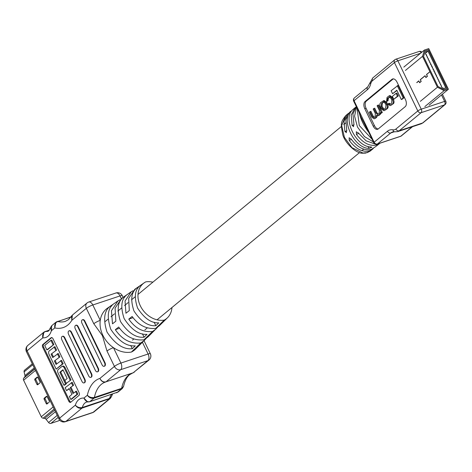 <?xml version="1.0" encoding="UTF-8"?>
<svg xmlns="http://www.w3.org/2000/svg" width="472" height="472" viewBox="0 0 472 472"><rect width="100%" height="100%" fill="white"/><g stroke="black" fill="none" stroke-linecap="round" stroke-linejoin="round"><path stroke-width="0.71" d="M152.863 282.179A21.771 17.317 50.4 0 0 145.736 281.884A21.771 17.317 50.4 0 0 144.29 282.757L134.809 289.295L128.661 298.404L129.304 310.6L125.941 313.249L125.05 300.988L131.181 291.796L121.629 298.387L115.085 308.139L115.852 321.178L112.489 323.822L111.457 310.741L117.976 300.906L107.504 308.127A25.641 20.396 50.4 0 0 100.259 320.376A25.641 20.396 50.4 0 0 113.451 347.669A5.21 0.926 154.2 0 0 106.985 351.021L102.418 335.657L93.792 323.727L86.346 308.328L71.827 320.323L71.514 316.092L72.381 315.095L71.827 320.323A42.12 24.396 71.6 0 1 67.85 324.954A42.12 24.396 71.6 0 1 54.805 327.922L55.902 322.24L57.006 321.627A2.207 1.28 71.6 0 1 57.254 321.491L57.254 321.491A2.207 1.28 71.6 0 1 57.72 321.479C55.318 322.618 54.345 324.766 54.805 327.922L51.365 330.76L50.498 327.609L51.743 325.674L51.365 330.76A20.408 11.824 71.6 0 1 48.02 336.217A20.408 11.824 71.6 0 1 42.81 337.828L43.849 332.194L44.952 331.586A2.207 1.28 71.6 0 1 45.2 331.444L45.2 331.444A2.207 1.28 71.6 0 1 45.572 331.415C43.17 332.548 42.25 334.683 42.81 337.828L27.105 350.796L59.649 418.121L75.355 405.153C77.361 407.318 79.691 408.097 82.34 407.483L109.545 398.427L111.492 396.563L112.537 394.144M63.195 363.723L61.543 360.307L56.05 364.419L54.398 360.997L59.891 356.885L58.239 353.463L52.746 357.581L51.094 354.159L56.587 350.047L54.929 346.625L49.182 350.95A2.755 1.599 -108.4 0 0 49.076 354.46L56.162 369.116L63.195 363.723L62.345 364.006L60.693 360.59M53.454 356.997L51.944 353.876M56.758 363.835L55.254 360.714M66.564 390.639L69.142 388.509L71.974 394.374L69.402 396.504L70.818 399.436L71.667 399.153L77.856 394.043L76.434 391.111L73.007 393.524L70.175 387.659L73.602 385.246L72.186 382.314L65.148 387.707L66.564 390.639L69.29 388.81M73.715 392.94L71.024 387.376M70.888 402.109A2.207 1.28 71.6 0 1 69.608 400.852L43.601 347.056A2.207 1.28 71.6 0 1 43.689 344.253L51.772 337.574M63.968 385.27L65.514 383.996L59.85 372.266L62.941 369.718L67.189 378.509L64.87 380.426L66.286 383.358L71.006 379.883L65.101 367.664A2.755 1.599 -108.4 0 0 62.941 366.113L62.092 366.396A2.755 1.599 -108.4 0 0 61.779 366.573L58.174 369.552A2.755 1.599 -108.4 0 0 58.068 373.057L63.968 385.27L64.823 384.987L66.369 383.712L60.699 371.983L63.083 370.018M53.891 344.477L51.767 340.076L50.911 340.359L44.728 345.469L46.852 349.864L53.891 344.477L47.707 349.581L46.852 349.864M147.022 334.341C139.063 334.967 131.44 329.727 124.148 318.618C120.171 306.422 121.339 298.304 127.646 294.257L124.396 296.493C117.782 300.688 116.478 309.024 120.478 321.503C127.971 332.801 135.842 338.035 144.084 337.209L147.022 334.341M155.831 325.721L158.769 322.848C151.323 323.267 144.261 318.334 137.576 308.057C133.853 296.805 134.868 289.23 140.632 285.318L137.381 287.554C131.328 291.602 130.178 299.39 133.936 310.918C140.815 321.397 148.114 326.329 155.831 325.721L154.132 322.205M135.263 345.823C126.797 346.66 118.62 341.114 110.719 329.179C106.495 316.039 107.811 307.378 114.661 303.201L111.416 305.437C104.247 309.774 102.784 318.653 107.026 332.082C115.133 344.206 123.57 349.746 132.325 348.696L135.263 345.823M144.29 282.757A21.771 17.317 50.4 0 0 140.833 306.794A21.771 17.317 50.4 0 0 164.221 320.122L155.76 328.353C146.491 329.297 138.615 325.338 132.136 316.464L128.773 319.107C135.181 328.323 143.093 332.459 152.515 331.509L144.001 339.793C134.042 340.873 125.605 336.619 118.684 327.043L115.321 329.686C122.154 339.622 130.626 344.053 140.739 342.973L131.393 352.059A25.641 20.396 50.4 0 0 135.629 349.056L146.19 338.453M131.181 291.796L132.986 290.781M117.976 300.906L119.882 299.785M144.072 340.754L150.356 353.758A5.21 0.926 154.2 0 0 148.102 354.012L120.897 363.068L113.451 347.669A25.641 20.396 50.4 0 0 131.393 352.059M140.626 343.964L139.275 345.469M153.093 331.197L150.71 334.235L157.613 327.214M155.76 328.353L159.276 325.81L167.501 317.733A21.771 17.317 50.4 0 0 171.955 307.526M152.515 331.509L156.149 328.89M150.71 334.235L147.86 337.037L144.001 339.793M140.739 342.973L144.709 340.129M164.221 320.122A21.771 17.317 50.4 0 0 167.501 317.733M82.647 319.739A2.59 1.499 71.6 0 1 82.854 319.638A2.59 1.499 71.6 0 1 84.883 321.096L104.979 362.667A2.59 1.499 71.6 0 1 104.878 365.965L104.825 366.007A2.59 1.499 71.6 0 1 104.536 366.172A2.59 1.499 71.6 0 1 104.312 366.213M75.951 325.273A2.59 1.499 71.6 0 1 76.151 325.173A2.59 1.499 71.6 0 1 78.181 326.63L98.276 368.201A2.59 1.499 71.6 0 1 98.176 371.499L98.123 371.541A2.59 1.499 71.6 0 1 97.834 371.706A2.59 1.499 71.6 0 1 97.61 371.747M69.248 330.801A2.59 1.499 71.6 0 1 69.455 330.707A2.59 1.499 71.6 0 1 71.484 332.164L91.58 373.736A2.59 1.499 71.6 0 1 91.48 377.034L91.426 377.075A2.59 1.499 71.6 0 1 91.137 377.234A2.59 1.499 71.6 0 1 90.913 377.281M62.552 336.335A2.59 1.499 71.6 0 1 62.752 336.235A2.59 1.499 71.6 0 1 64.782 337.698L84.877 379.27A2.59 1.499 71.6 0 1 84.777 382.562L84.724 382.609A2.59 1.499 71.6 0 1 84.435 382.768A2.59 1.499 71.6 0 1 84.211 382.816M42.751 347.339A2.207 1.28 71.6 0 1 42.834 344.536L51.082 337.728A2.207 1.28 71.6 0 1 51.33 337.586A2.207 1.28 71.6 0 1 53.059 338.825L79.06 392.621A2.207 1.28 71.6 0 1 78.977 395.43L70.729 402.238A2.207 1.28 71.6 0 1 70.481 402.38A2.207 1.28 71.6 0 1 68.753 401.135L42.751 347.339L43.601 347.056M81.98 323.285A2.59 1.499 71.6 0 1 82.081 319.986L82.134 319.945A2.59 1.499 71.6 0 1 82.423 319.78A2.59 1.499 71.6 0 1 84.453 321.237L104.554 362.809A2.59 1.499 71.6 0 1 104.448 366.107L104.4 366.148A2.59 1.499 71.6 0 1 104.105 366.313A2.59 1.499 71.6 0 1 102.076 364.856L81.98 323.285M75.284 328.813A2.59 1.499 71.6 0 1 75.384 325.521L75.431 325.479A2.59 1.499 71.6 0 1 75.726 325.314A2.59 1.499 71.6 0 1 77.756 326.772L97.851 368.343A2.59 1.499 71.6 0 1 97.751 371.641L97.698 371.682A2.59 1.499 71.6 0 1 97.409 371.847A2.59 1.499 71.6 0 1 95.379 370.384L75.284 328.813M68.582 334.347A2.59 1.499 71.6 0 1 68.682 331.055L68.735 331.008A2.59 1.499 71.6 0 1 69.024 330.848A2.59 1.499 71.6 0 1 71.054 332.306L91.155 373.877A2.59 1.499 71.6 0 1 91.049 377.175L91.002 377.216A2.59 1.499 71.6 0 1 90.707 377.382A2.59 1.499 71.6 0 1 88.677 375.918L68.582 334.347M61.885 339.881A2.59 1.499 71.6 0 1 61.985 336.583L62.033 336.542A2.59 1.499 71.6 0 1 62.328 336.377A2.59 1.499 71.6 0 1 64.357 337.84L84.453 379.411A2.59 1.499 71.6 0 1 84.352 382.703L84.299 382.751A2.59 1.499 71.6 0 1 84.01 382.91A2.59 1.499 71.6 0 1 81.98 381.453L61.885 339.881M105.598 382.013A36.91 21.376 -108.4 0 0 105.415 382.072L105.74 381.966C103.185 382.491 101.238 381.305 99.905 378.414A42.12 24.396 71.6 0 0 87.35 395.247L83.916 398.079L87.662 401.949L89.58 401.784A2.207 1.28 -108.4 0 1 89.214 401.808L86.677 402.008A15.198 8.803 -108.4 0 0 82.34 407.483A2.207 1.28 -108.4 0 1 81.963 408.138L65.909 421.396L93.114 412.339A5.21 4.148 50.4 0 0 94.199 411.743L110.236 398.498L81.963 408.138C79.337 408.693 77.137 407.696 75.355 405.153A20.408 11.824 71.6 0 1 83.916 398.079C85.285 400.964 87.255 402.156 89.828 401.642L118.136 391.978L122.289 388.544L94.016 398.185C91.385 398.734 89.161 397.754 87.35 395.247C89.409 397.3 91.769 398.02 94.424 397.406L121.629 388.35L123.581 386.391C124.862 380.751 126.85 376.868 129.558 374.738L132.62 373.016M121.316 298.605L120.018 295.926L92.813 304.977L100.259 320.376A5.21 0.926 154.2 0 0 93.792 323.727M123.587 386.391L122.289 388.544M134.308 372.166L132.962 372.909A2.207 1.28 -108.4 0 0 132.962 372.909A2.207 1.28 -108.4 0 0 133.21 372.768L147.895 360.637L120.69 369.694A5.21 3.021 71.6 0 0 120.897 363.068A5.21 0.926 154.2 0 0 114.43 366.419L99.905 378.414C101.397 381.217 103.433 382.355 106.005 381.824L133.21 372.768L148.987 360.042A5.21 5.21 0 0 0 150.356 353.758M137.794 288.41L137.381 287.554M144.084 337.209L142.444 333.828M124.75 297.218L124.396 296.493M132.325 348.696L130.744 345.427M111.711 306.045L111.416 305.437M119.528 328.282L115.321 329.686M132.998 317.703L128.773 319.107M70.818 399.436L77.001 394.327L77.856 394.043M77.001 394.327L75.585 391.394M70.175 387.659L73.602 385.246M72.747 385.53L71.331 382.603M66.286 383.358L71.006 379.883M70.157 380.166L64.251 367.948A2.755 1.599 -108.4 0 0 62.092 366.396M65.514 383.996L66.369 383.712M59.85 372.266L60.699 371.983M54.398 360.997L59.891 356.885M59.035 357.168L57.383 353.746M51.094 354.159L56.587 350.047M55.731 350.33L54.079 346.908M56.162 369.116L62.345 364.006M53.041 344.761L50.911 340.359M44.209 398.197A0.867 0.501 -108.4 0 0 44.173 399.306L46.221 403.536A0.867 0.501 -108.4 0 0 46.899 404.026A0.867 0.501 -108.4 0 0 46.999 403.967L49.23 402.126A0.867 0.501 -108.4 0 0 49.265 401.023L47.218 396.793A0.867 0.501 -108.4 0 0 46.539 396.303A0.867 0.501 -108.4 0 0 46.439 396.356L44.209 398.197L45.218 397.866A0.867 0.501 -108.4 0 0 45.182 398.97L47.229 403.2A0.867 0.501 -108.4 0 0 47.495 403.56M32.291 363.823L24.597 370.172A2.171 1.729 50.4 0 0 24.119 371.889L24.963 375.553A2.171 1.729 -129.6 0 1 24.644 377.116L23.736 378.155A2.171 1.729 50.4 0 0 23.6 380.231L41.265 416.776A2.171 1.729 50.4 0 0 43.094 418.198L44.622 418.434A2.171 1.729 -129.6 0 1 46.15 419.378L48.586 422.511A2.171 1.729 50.4 0 0 50.899 423.396L58.628 420.823A2.171 1.729 50.4 0 0 59.077 420.576L59.661 420.098M34.91 378.963A0.867 0.501 -108.4 0 0 34.875 380.066L36.922 384.302A0.867 0.501 -108.4 0 0 37.601 384.792A0.867 0.501 -108.4 0 0 37.701 384.733L39.931 382.892A0.867 0.501 -108.4 0 0 39.967 381.789L37.919 377.553A0.867 0.501 -108.4 0 0 37.241 377.069A0.867 0.501 -108.4 0 0 37.141 377.122L34.91 378.963L35.919 378.627A0.867 0.501 -108.4 0 0 35.884 379.736L37.931 383.966A0.867 0.501 -108.4 0 0 38.197 384.326M46.958 396.427L45.218 397.866M37.66 377.193L35.919 378.627M376.662 145.848L379.777 143.394L376.898 144.957C369.753 146.609 362.909 143.057 356.36 134.296L356.425 131.771M370.001 151.223L365.635 153.099L362.526 153.211C355.67 153.624 343.752 141.624 342.542 133.588C340.737 123.345 340.536 122.354 345.675 115.681L341.681 125.499L344.412 137.376L352.023 147.706L362.98 153.046L367.393 152.586L370.231 151.046L372.384 149.317L369.535 150.869C362.472 152.515 355.681 148.987 349.168 140.29L349.227 137.765M373.263 148.515L372.384 149.317M349.003 137.889L350.962 138.792C357.487 147.506 364.29 151.034 371.375 149.394L376.19 146.267M356.331 106.648L352.92 113.976L353.911 124L353.41 126.679M353.622 126.561L352.112 125.505L351.18 115.115L354.991 107.758L355.935 107.05M354.991 107.758L352.82 109.622C342.129 118.059 356.094 146.951 370.844 146.922L371.895 147.246L369.004 148.397C354.295 148.42 340.353 119.581 351.009 111.162L349.581 112.36L345.793 119.664L346.713 130.001L346.212 132.673M346.424 132.555L344.914 131.499L343.999 121.186L347.776 113.894L348.719 113.186M373.859 108.483L373.187 109.038L375.358 113.534L375.028 116.85L374.55 117.245L373.936 117.611L372.432 116.578L370.042 111.634L369.369 112.194L371.83 117.286L374.154 118.861L375.665 117.782L376.473 115.156L378.444 115.487L379.535 114.584L380.391 112.466L380.839 113.345L382.32 112.542L378.65 104.949L377.795 105.232L377.122 105.793L379.423 110.554L379.081 113.504L378.402 114.065L377.712 114.484L376.084 113.085L373.859 108.483L374.715 108.2L376.939 112.796L378.172 114.242M379.299 115.203L377.978 115.752L379.299 115.203L381.169 113.233M374.154 118.861L376.52 117.498L377.399 115.782M374.384 117.375L373.287 116.295L370.898 111.351L370.042 111.634M392.586 93.721L396.822 90.223L401.318 99.515L402.168 99.226L404.056 97.669L398.114 85.385L391.135 90.724L392.586 93.721L396.97 90.524M378.214 128.962A5.623 3.257 71.6 0 1 374.491 125.7L366.077 108.294A5.623 3.257 71.6 0 1 366.296 101.15L393.253 78.883A5.623 3.257 71.6 0 1 393.288 78.859M398.321 95.934L396.922 93.043L396.073 93.332L392.368 96.388L393.76 99.279L398.321 95.934L397.465 96.217L396.073 93.332M383.907 110.737L386.804 109.002C388.291 108.088 388.533 106.454 387.53 104.094L386.721 102.424L384.096 100.524L381.199 102.253C379.712 103.167 379.47 104.808 380.473 107.168L381.282 108.831L383.907 110.737L385.948 109.292C387.435 108.371 387.677 106.737 386.674 104.377L385.872 102.713L383.246 100.807M386.574 101.545L387.188 100.996L387.571 98.453L389.359 97.12L391.082 98.465L391.854 100.058L391.618 103.15L389.825 104.513L388.509 103.533L387.896 104.076L390.12 105.663L392.02 104.277C393.359 103.669 393.536 102.094 392.551 99.551L391.731 97.851L389.17 95.822L387.04 97.433L386.574 101.545L388.037 100.713L388.421 98.17L389.76 97.073M390.12 105.663L392.875 103.993C394.208 103.386 394.385 101.81 393.4 99.262L392.58 97.568L390.025 95.539L389.17 95.822M390.279 104.253L389.365 103.25L388.509 103.533M405.418 99.521A5.623 3.257 71.6 0 1 405.2 106.672L378.243 128.933A5.623 3.257 71.6 0 1 377.612 129.287A5.623 3.257 71.6 0 1 373.21 126.124L364.797 108.719A5.623 3.257 71.6 0 1 365.015 101.574L391.972 79.314A5.623 3.257 71.6 0 1 392.61 78.96A5.623 3.257 71.6 0 1 397.005 82.122L405.418 99.521M359.109 111.18L374.125 142.243L387.477 131.222A18.915 10.956 71.6 0 1 392.94 129.812A10.26 5.941 71.6 0 0 395.908 129.045L417.82 110.95L394.439 62.581L372.526 80.677A10.26 5.941 71.6 0 0 370.721 83.851A18.915 10.956 71.6 0 1 367.399 89.692L354.053 100.719L359.109 111.18A2.755 0.49 -25.8 0 0 358.761 111.669L360.602 116.436L368.721 132.278A2.755 0.49 -25.8 0 1 369.069 131.782M356.201 131.889L358.159 132.797L366.13 140.839L375.01 143.995M368.591 132.018A2.207 0.549 -37.2 0 0 368.49 132.048C363.894 125.853 360.826 119.51 359.298 113.032A2.207 1.251 -12.4 0 0 359.339 112.967M357.121 108.277L359.281 125.517L372.078 139.222M373.399 141.948L364.455 136.573L357.481 127.015L354.56 116.112L356.549 107.103M401.318 99.515L403.2 97.958L397.265 85.668M403.2 97.958L404.056 97.669M393.76 99.279L397.465 96.217M384.279 109.215L385.653 108.076L385.966 104.861L385.229 103.344L383.506 101.946L381.5 103.468L381.187 106.684L381.919 108.2L383.647 109.598L384.279 109.215M383.913 101.905L382.349 103.179L382.037 106.401L384.096 109.356M380.839 113.345L381.464 112.826L377.795 105.232M381.464 112.826L382.32 112.542M387.188 100.996L388.037 100.713M448.4 89.249L428.747 48.604L424.481 50.02L422.493 56.357L437.42 87.231L444.134 90.671L448.4 89.249L429.095 105.197M440.417 84.624L441.633 86.205L441.243 86.335L441.757 87.397L443.887 88.488L445.751 87.863L427.986 51.123L426.127 51.743L425.496 53.755L425.892 54.581L426.281 54.451L426.753 55.431L426.369 55.554L427.579 57.136L427.195 57.265L428.405 58.847L428.021 58.976L429.231 60.558L428.847 60.687L430.057 62.269L429.673 62.398L430.883 63.98L430.499 64.103L430.853 64.841L431.237 64.711L431.679 66.546L432.063 66.422L432.541 67.396L432.151 67.525L433.367 69.107L432.977 69.236L433.331 69.968L433.721 69.838L434.193 70.818L433.803 70.947L434.163 71.679L434.547 71.549L435.019 72.529L434.635 72.659L434.989 73.39L435.373 73.26L435.815 75.101L436.199 74.971L436.671 75.945L436.287 76.075L437.497 77.656L437.113 77.786L438.323 79.367L437.939 79.497L439.149 81.078L438.765 81.208L439.975 82.789L439.591 82.919L440.807 84.5L440.417 84.624M424.829 106.613L444.134 90.671M420.346 101.332L437.42 87.231M405.418 70.458L422.493 56.357M425.119 75.827L425.886 77.567L427.431 76.293L426.599 74.57L429.862 71.738L426.505 74.511L427.337 76.234L425.892 77.426L425.06 75.703L420.263 79.668L421.095 81.39L419.626 82.6L418.794 80.877L416.758 82.559M425.054 75.844L420.363 79.721L421.195 81.444L419.62 82.742L418.788 81.019L416.805 82.659M403.802 67.107L424.481 50.02M444.016 89.633L447.143 88.594L428.387 49.802L425.266 50.84L423.496 56.475L438.046 86.577L444.016 89.633M438.075 86.541L444.01 89.58L447.072 88.559L428.369 49.867L425.307 50.882L423.549 56.481L438.04 86.571M425.738 52.988L427.986 51.123M426.434 55.69L426.753 55.431M427.26 57.401L427.579 57.136M428.086 59.112L428.405 58.847M428.912 60.823L429.231 60.558M429.738 62.534L430.057 62.269M430.564 64.239L430.883 63.98M431.39 65.95L431.709 65.691M432.216 67.661L432.541 67.396M433.042 69.372L433.367 69.107M433.874 71.083L434.193 70.818M434.7 72.794L435.019 72.529M435.526 74.499L435.845 74.24M436.352 76.21L436.671 75.945M437.178 77.921L437.497 77.656M438.004 79.632L438.323 79.367M438.83 81.343L439.149 81.078M439.656 83.054L439.975 82.789M440.482 84.759L440.807 84.5M441.314 86.47L441.633 86.205M116.501 392.763A2.207 1.28 -108.4 0 0 116.785 392.728A2.207 1.28 -108.4 0 0 117.032 392.586L121.221 389.129A2.207 1.28 -108.4 0 0 121.629 388.35A36.91 21.376 71.6 0 1 128.472 375.34A36.91 21.376 71.6 0 1 132.296 373.134M49.371 330.152L45.572 331.415A15.198 8.803 -108.4 0 0 48.109 331.214L48.728 330.86L50.498 327.609M70.841 317.113L57.72 321.479A36.91 21.376 -108.4 0 0 65.496 321.32L68.564 319.591L71.514 316.092M105.74 381.966A2.207 1.28 -108.4 0 0 105.757 381.96A2.207 1.28 -108.4 0 0 106.005 381.824L120.69 369.694A5.21 4.148 50.4 0 1 114.43 366.419L106.985 351.021M148.987 360.042A5.21 4.148 50.4 0 1 147.895 360.637A5.21 3.021 -108.4 0 0 148.102 354.012L142.461 342.342M105.415 382.072A36.91 21.376 -108.4 0 0 94.424 397.406A2.207 1.28 -108.4 0 1 94.016 398.185L89.828 401.642A2.207 1.28 -108.4 0 1 89.58 401.784L118.142 391.972M65.325 421.726A5.21 3.021 -108.4 0 0 65.909 421.396A5.21 4.148 50.4 0 1 59.649 418.121A5.21 0.926 154.2 0 0 58.988 419.047A5.21 5.21 0 0 0 65.325 421.726L92.53 412.67A5.21 3.021 71.6 0 0 93.114 412.339L109.168 399.082A2.207 1.28 -108.4 0 0 109.545 398.427A15.198 8.803 71.6 0 1 111.599 394.456M104.4 366.148L104.825 366.007M104.448 366.107L104.878 365.965M104.554 362.809L104.979 362.667M84.453 321.237L84.883 321.096M97.698 371.682L98.123 371.541M97.751 371.641L98.176 371.499M97.851 368.343L98.276 368.201M77.756 326.772L78.181 326.63M91.002 377.216L91.426 377.075M91.049 377.175L91.48 377.034M91.155 373.877L91.58 373.736M71.054 332.306L71.484 332.164M84.299 382.751L84.724 382.609M84.352 382.703L84.777 382.562M84.453 379.411L84.877 379.27M64.357 337.84L64.782 337.698M27.813 345.439A5.21 5.21 0 0 0 26.444 351.723A5.21 0.926 154.2 0 1 27.105 350.796A5.21 4.148 -129.6 0 1 27.813 345.439L43.849 332.194L49.454 330.028M122.277 295.667A5.21 5.21 0 0 0 115.941 292.988A5.21 3.021 -108.4 0 1 120.018 295.926A5.21 0.926 -25.8 0 1 122.277 295.667L123.098 297.372M88.736 302.045A5.21 5.21 0 0 0 87.06 302.971A5.21 4.148 50.4 0 0 86.346 308.328A5.21 0.926 154.2 0 1 92.813 304.977A5.21 3.021 -108.4 0 0 88.736 302.045L115.941 292.988M43.689 344.253L42.834 344.536M51.613 337.551L51.082 337.728M69.608 400.852L68.753 401.135M64.251 367.948L65.101 367.664M53.147 406.964L41.265 416.776M35.477 370.42L23.6 380.231M54.162 409.065L43.094 418.198M54.675 410.127L44.622 418.434M55.436 411.708L46.15 419.378M57.218 415.384L48.586 422.511M58.18 417.384L50.899 423.396M59.596 420.021L58.628 420.823M32.745 364.762L24.119 371.889M34.255 367.883L24.963 375.553M34.704 368.809L24.644 377.116M34.798 369.016L23.736 378.155M35.884 379.736L34.875 380.066M37.931 383.966L36.922 384.302M45.182 398.97L44.173 399.306M47.229 403.2L46.221 403.536M362.526 153.211A2.207 1.05 -84.7 0 0 362.98 153.046M358.484 133.588L356.36 134.296M351.18 139.624L349.168 140.29M352.112 125.505L354.071 124.85M344.914 131.499L346.873 130.844M392.94 129.812A2.755 2.148 -80.3 0 0 394.61 131.818L392.604 131.936A16.16 9.357 -108.4 0 0 390.786 132.956L394.327 131.776M420.587 53.242L397.861 60.805L421.242 109.174A2.755 0.49 -25.8 0 0 417.82 110.95A2.755 2.195 50.4 0 0 421.13 112.684L399.218 130.779L422.593 122.997L444.506 104.902L421.13 112.684A2.755 1.599 -108.4 0 0 421.242 109.174L444.618 101.397L441.497 94.949M374.491 125.7L373.21 126.124M366.077 108.294L364.797 108.719M366.296 101.15L365.015 101.574M393.253 78.883L391.972 79.314M369.004 148.397L368.048 146.42M351.215 111.593L351.009 111.162M387.477 131.222A2.755 2.195 50.4 0 0 390.786 132.956L377.441 143.978L400.817 136.201L412.215 126.785M401.389 135.883A2.755 2.195 -129.6 0 1 400.817 136.201A2.755 1.599 -108.4 0 1 400.504 136.373A2.755 2.755 0 0 0 401.389 135.883L412.534 126.679M395.908 129.045A2.755 2.195 50.4 0 0 399.218 130.779A13.015 7.54 71.6 0 1 397.754 131.6L421.13 123.817A13.015 7.54 71.6 0 0 422.593 122.997A2.755 2.195 50.4 0 0 423.172 122.685L445.084 104.583A2.755 2.755 0 0 0 445.81 101.262L442.4 94.205M445.81 101.262A2.755 0.49 -25.8 0 0 444.618 101.397A2.755 1.599 -108.4 0 1 444.506 104.902A2.755 2.195 50.4 0 0 445.084 104.583M377.441 143.978A2.755 2.195 -129.6 0 1 374.125 142.243A2.755 0.49 -25.8 0 0 373.777 142.733A2.755 2.755 0 0 0 377.128 144.155A2.755 1.599 -108.4 0 0 377.441 143.978M421.118 52.805A2.755 1.599 -108.4 0 0 419.077 51.477L395.701 59.254A2.755 1.599 -108.4 0 0 395.388 59.431A2.755 2.195 -129.6 0 0 394.816 59.743A2.755 2.195 -129.6 0 0 394.439 62.581A2.755 0.49 -25.8 0 1 397.861 60.805A2.755 1.599 -108.4 0 0 395.701 59.254A2.755 2.755 0 0 0 394.816 59.743L372.898 77.845A2.755 2.195 50.4 0 0 372.526 80.677M353.705 101.209A2.755 0.49 -25.8 0 1 354.053 100.719A2.755 2.195 50.4 0 1 354.431 97.881A2.755 2.755 0 0 0 353.705 101.209L358.761 111.669M370.721 83.851A2.755 1.658 -166.1 0 1 370.178 82.476L367.776 86.86A2.755 2.195 50.4 0 0 367.399 89.692M385.948 109.292L386.804 109.002M386.674 104.377L387.53 104.094M385.872 102.713L386.721 102.424M384.987 110.088L385.836 109.805M381.919 108.2L382.774 107.917M382.875 102.33L383.724 102.046M381.5 103.468L382.349 103.179M381.187 106.684L382.037 106.401M376.084 113.085L376.939 112.796M372.432 116.578L373.287 116.295M374.851 118.46L375.7 118.171M375.665 117.782L376.52 117.498M379.535 114.584L380.391 114.301M387.571 98.453L388.421 98.17M388.71 97.509L389.559 97.226M390.893 105.209L391.742 104.926M392.02 104.277L392.875 103.993M392.551 99.551L393.4 99.262M391.731 97.851L392.58 97.568M132.502 340.106L133.853 338.99M144.869 329.893L147.323 327.863M157.241 319.674L359.546 152.603M361.912 150.651L363.711 149.164M105.191 321.55L107.999 319.231M110.985 316.765L114.501 313.856M117.876 311.072L121.528 308.051M124.543 305.567L128.089 302.641M131.493 299.826L135.139 296.817M138.001 294.451L341.427 126.455M343.763 124.525L345.563 123.039M104.105 366.313L104.536 366.172M82.423 319.78L82.854 319.638M97.409 371.847L97.834 371.706M75.726 325.314L76.151 325.173M90.707 377.382L91.137 377.234M69.024 330.848L69.455 330.707M84.01 382.91L84.435 382.768M62.328 336.377L62.752 336.235M26.444 351.723L58.988 419.047M51.749 325.674L55.902 322.24M92.53 412.67A5.21 5.21 0 0 0 94.199 411.743M87.06 302.971L72.381 315.095M110.241 398.498L111.492 396.563M55.902 322.246L70.977 316.924M345.675 115.675L347.776 113.894M377.128 144.155L400.504 136.373M373.777 142.733L368.721 132.278M421.903 52.15A2.755 2.755 0 0 0 419.077 51.477M367.776 86.86L354.431 97.881M394.61 131.818L397.754 131.6M423.172 122.685L421.13 123.817M372.898 77.845L370.178 82.476"/></g></svg>
